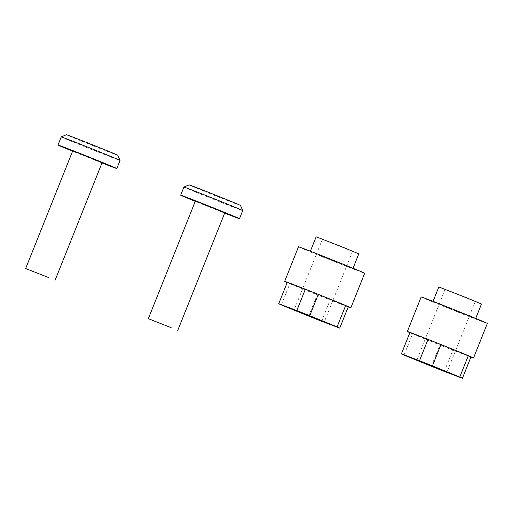 <?xml version="1.0" encoding="UTF-8"?>
<svg xmlns="http://www.w3.org/2000/svg" width="513" height="513" viewBox="0 0 513 513"><rect width="100%" height="100%" fill="white"/><g stroke="black" fill="none" stroke-linecap="round" stroke-linejoin="round"><path stroke-width="0.38" stroke-dasharray="2.56 1.92" d="M324.889 240.187L352.54 251.357L324.889 240.187M316.143 236.801L358.792 253.858M313.796 252.762L325.396 257.84L352.912 268.562L313.796 252.762M298.495 246.804A35.634 0.417 -158.2 0 0 321.984 256.622A35.634 0.417 -158.2 0 0 359.19 271.319A35.634 0.417 -158.2 0 0 364.672 273.269M287.19 282.535A35.634 0.417 -158.2 0 0 314.597 293.769A35.634 0.417 -158.2 0 0 345.364 305.876A35.634 0.417 -158.2 0 0 348.218 306.947M287.248 282.394A32.864 0.385 -158.2 0 0 289.89 283.618L317.246 294.802A32.864 0.385 -158.2 0 0 330.186 299.938L348.276 306.8L339.747 328.121M281.361 304.94L289.89 283.618M308.717 316.123L317.246 294.802M321.657 321.26L330.186 299.938M447.567 290.345L475.218 301.516L447.567 290.345M438.82 286.959L481.47 304.017M436.473 302.92L448.073 307.999L475.583 318.72L436.473 302.92M421.173 296.956A35.634 0.417 -158.2 0 0 444.662 306.78A35.634 0.417 -158.2 0 0 481.861 321.478A35.634 0.417 -158.2 0 0 487.35 323.427M409.861 332.693A35.634 0.417 -158.2 0 0 437.268 343.928A35.634 0.417 -158.2 0 0 468.042 356.035A35.634 0.417 -158.2 0 0 470.896 357.106M409.925 332.552A32.864 0.385 -158.2 0 0 412.567 333.771L439.923 344.96A32.864 0.385 -158.2 0 0 452.864 350.097L470.953 356.958L462.425 378.28M404.039 355.099L412.567 333.771M431.395 366.282L439.923 344.96M444.335 371.418L452.864 350.097M240.526 205.463A27.715 0.321 21.8 0 1 227.06 200.384A27.715 0.321 21.8 0 1 200.596 189.784A27.715 0.321 21.8 0 1 189.06 184.879M183.911 187.085A31.678 0.372 -158.2 0 0 197.101 192.696A31.678 0.372 -158.2 0 0 227.188 204.745A31.678 0.372 -158.2 0 0 242.732 210.612M224.79 212.818L195.376 201.058M224.675 213.113A31.678 0.372 21.8 0 1 195.261 201.352M117.849 155.304A27.715 0.321 21.8 0 1 104.383 150.226A27.715 0.321 21.8 0 1 77.918 139.626A27.715 0.321 21.8 0 1 66.382 134.72M61.233 136.926A31.678 0.372 -158.2 0 0 74.423 142.537A31.678 0.372 -158.2 0 0 104.511 154.586A31.678 0.372 -158.2 0 0 120.055 160.454M102.113 162.659L72.705 150.899M101.997 162.961A31.678 0.372 21.8 0 1 72.583 151.194M352.54 251.357L324.306 321.946M322.395 239.302L294.161 309.884M475.218 301.516L446.983 372.105M445.066 289.46L416.838 360.043"/><path stroke-width="0.77" d="M321.811 321.055L294.161 309.884L321.811 321.055M353.027 268.267L358.792 253.858L343.652 247.529L316.143 236.801L310.378 251.21M348.218 306.947A35.634 0.417 -158.2 0 0 350.854 307.826L364.672 273.269A35.634 0.417 -158.2 0 0 341.19 263.445A35.634 0.417 -158.2 0 0 303.985 248.747A35.634 0.417 -158.2 0 0 298.495 246.804L284.677 281.361A35.634 0.417 -158.2 0 0 287.19 282.535M350.854 307.826A35.634 0.417 -158.2 0 0 327.365 298.002A35.634 0.417 -158.2 0 0 290.159 283.304A35.634 0.417 -158.2 0 0 284.677 281.361M339.747 328.121L339.747 328.121A32.864 0.385 -158.2 0 0 337.105 326.89L309.749 315.707A32.864 0.385 -158.2 0 0 296.809 310.57L278.726 303.709A32.864 0.385 -158.2 0 0 278.719 303.709A32.864 0.385 -158.2 0 0 281.361 304.94L308.717 316.123A32.864 0.385 -158.2 0 0 321.657 321.26L339.747 328.121L348.276 306.8A32.864 0.385 -158.2 0 0 345.634 305.568L318.278 294.385A32.864 0.385 -158.2 0 0 305.338 289.249L287.254 282.387A32.864 0.385 -158.2 0 0 287.248 282.387A32.864 0.385 -158.2 0 0 287.248 282.394M278.726 303.709L287.254 282.387L278.719 303.709M337.105 326.89L345.634 305.568M309.749 315.707L318.278 294.385M296.809 310.57L305.338 289.249M444.482 371.213L416.838 360.043L444.482 371.213M475.705 318.426L481.47 304.017L466.33 297.687L438.82 286.959L433.055 301.368M470.896 357.106A35.634 0.417 -158.2 0 0 473.531 357.984L487.35 323.427A35.634 0.417 -158.2 0 0 463.861 313.603A35.634 0.417 -158.2 0 0 426.662 298.906A35.634 0.417 -158.2 0 0 421.173 296.956L407.348 331.513A35.634 0.417 -158.2 0 0 409.861 332.693M473.531 357.984A35.634 0.417 -158.2 0 0 450.042 348.16A35.634 0.417 -158.2 0 0 412.837 333.463A35.634 0.417 -158.2 0 0 407.348 331.513M459.783 377.049L432.427 365.865A32.864 0.385 -158.2 0 0 419.487 360.729L401.397 353.867L409.925 332.539A32.864 0.385 -158.2 0 0 409.925 332.546A32.864 0.385 -158.2 0 0 409.925 332.552L428.015 339.407A32.864 0.385 -158.2 0 1 440.956 344.544L468.311 355.727A32.864 0.385 -158.2 0 1 470.953 356.958L462.425 378.28A32.864 0.385 -158.2 0 0 459.783 377.049L468.311 355.727M409.925 332.546L401.397 353.867A32.864 0.385 -158.2 0 0 404.039 355.099L431.395 366.282A32.864 0.385 -158.2 0 0 444.335 371.418L462.425 378.28M432.427 365.865L440.956 344.544M419.487 360.729L428.015 339.407M183.911 187.078L189.06 184.879A27.715 0.321 21.8 0 1 202.789 190.066A27.715 0.321 21.8 0 1 228.984 200.557A27.715 0.321 21.8 0 1 240.526 205.463L242.732 210.606A31.678 0.372 -158.2 0 0 242.732 210.606A31.678 0.372 -158.2 0 0 229.542 205.001A31.678 0.372 -158.2 0 0 199.602 193.01A31.678 0.372 -158.2 0 0 183.911 187.078A31.678 0.372 -158.2 0 0 183.911 187.085L180.672 195.171A31.678 0.372 21.8 0 1 196.216 201.038A31.678 0.372 21.8 0 1 226.304 213.094A31.678 0.372 21.8 0 1 239.5 218.698A31.678 0.372 21.8 0 1 224.675 213.113M171.143 327.653L148.328 318.695L171.143 327.653M148.328 318.695L195.376 201.058L203.154 203.988L224.79 212.818L177.735 330.462M195.261 201.352A31.678 0.372 21.8 0 1 193.863 200.782A31.678 0.372 21.8 0 1 180.672 195.171M61.233 136.926L66.382 134.72A27.715 0.321 21.8 0 1 80.111 139.908A27.715 0.321 21.8 0 1 106.306 150.399A27.715 0.321 21.8 0 1 117.849 155.304L120.055 160.447A31.678 0.372 -158.2 0 0 120.055 160.447A31.678 0.372 -158.2 0 0 106.864 154.843A31.678 0.372 -158.2 0 0 76.931 142.851A31.678 0.372 -158.2 0 0 61.233 136.926L57.995 145.012A31.678 0.372 21.8 0 1 73.539 150.88A31.678 0.372 21.8 0 1 103.632 162.935A31.678 0.372 21.8 0 1 116.823 168.54A31.678 0.372 21.8 0 1 101.997 162.961M48.466 277.495L25.65 268.536L48.466 277.495M25.65 268.536L72.705 150.899L80.477 153.829L102.113 162.659L55.064 280.303M72.583 151.194A31.678 0.372 21.8 0 1 71.185 150.623A31.678 0.372 21.8 0 1 57.995 145.012M239.5 218.698L242.732 210.612M116.823 168.54L120.055 160.454"/></g></svg>
